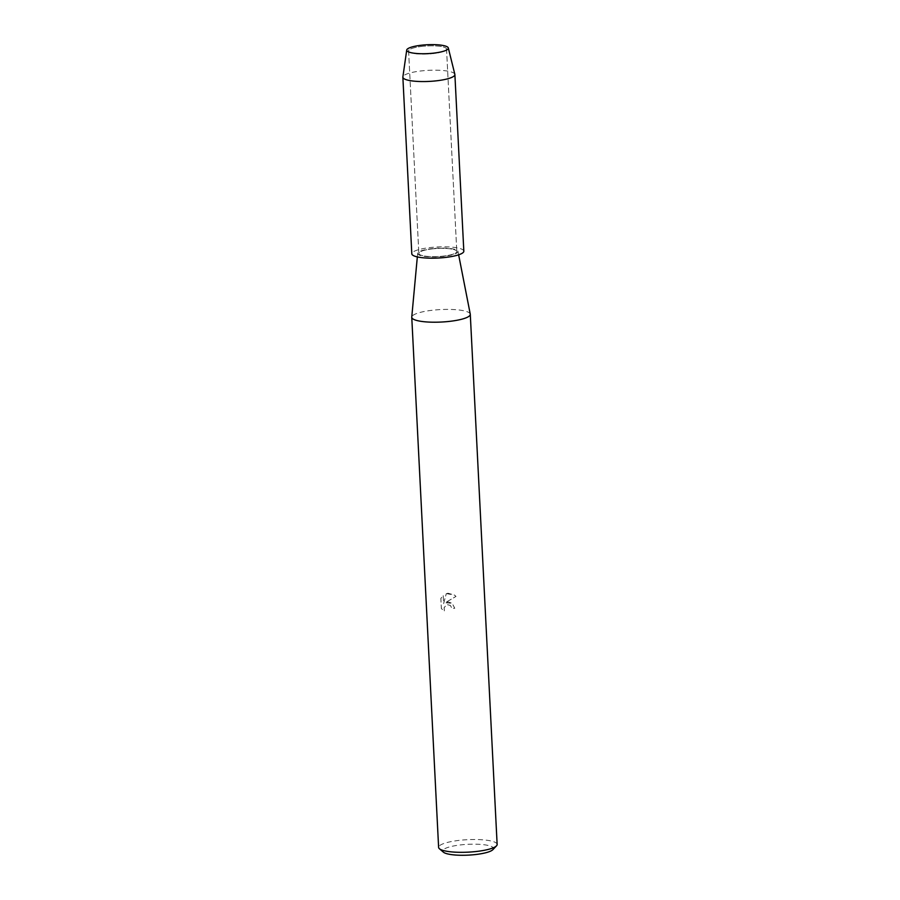 <?xml version="1.0" encoding="UTF-8"?>
<svg xmlns="http://www.w3.org/2000/svg" width="900" height="900" viewBox="0 0 900 900"><rect width="100%" height="100%" fill="white"/><g stroke="black" fill="none" stroke-linecap="round" stroke-linejoin="round"><path stroke-width="0.67" stroke-dasharray="4.5 3.38" d="M422.741 46.294A19.001 4.05 -2.9 0 0 408.589 50.94A19.001 4.05 -2.9 0 0 411.12 52.796A19.001 4.05 -2.9 0 0 432.382 53.663A19.001 4.05 -2.9 0 0 444.206 51.12A19.001 4.05 -2.9 0 0 446.535 49.016A19.001 4.05 -2.9 0 0 422.741 46.294A19.001 4.05 -2.9 0 0 408.589 50.94A19.001 4.05 -2.9 0 0 411.12 52.796A19.001 4.05 -2.9 0 0 432.382 53.663A19.001 4.05 -2.9 0 0 444.206 51.12A19.001 4.05 -2.9 0 0 446.535 49.016A19.001 4.05 -2.9 0 0 422.741 46.294M433.001 248.805A19.001 4.05 -2.9 0 0 418.838 253.451A19.001 4.05 -2.9 0 0 442.642 256.185A19.001 4.05 -2.9 0 0 456.795 251.539A19.001 4.05 -2.9 0 0 433.001 248.805A19.001 4.05 -2.9 0 0 418.838 253.451A19.001 4.05 -2.9 0 0 442.642 256.185A19.001 4.05 -2.9 0 0 456.795 251.539A19.001 4.05 -2.9 0 0 433.001 248.805M470.261 314.134A29.295 6.244 -2.9 0 0 433.586 310.118A29.295 6.244 -2.9 0 0 411.761 317.093M432.697 248.58A20.183 4.297 -2.9 0 0 417.656 253.384A20.183 4.297 -2.9 0 0 442.935 256.41A20.183 4.297 -2.9 0 0 457.965 251.347A20.183 4.297 -2.9 0 0 432.697 248.58M446.344 593.606L454.579 595.102L455.996 596.43L445.196 602.752L452.183 603.337L454.77 608.276A29.171 6.21 -2.9 0 0 451.98 608.467L450.439 605.498L447.66 604.721L446.141 605.216L444.127 607.725L444.409 611.123L441.394 608.625L440.876 598.477L443.216 595.406L443.632 603.63L446.31 593.572L443.599 603.607L443.183 595.384L440.854 598.455L441.36 608.602L444.375 611.089L444.094 607.702L446.108 605.194L447.626 604.699L450.405 605.464L451.946 608.445A29.295 6.244 177.1 0 1 454.736 608.242L452.149 603.315L448.369 601.976L445.196 602.752L455.963 596.408L454.545 595.08L447.93 593.212L446.31 593.584M497.137 844.436A29.295 6.244 -2.9 0 0 460.44 840.229A29.295 6.244 -2.9 0 0 438.615 847.395M492.885 849.656A25.391 5.411 -2.9 0 0 461.632 844.796A25.391 5.411 -2.9 0 0 443.385 852.154M454.849 74.317A26.044 5.546 -2.9 0 0 422.257 70.819A26.044 5.546 -2.9 0 0 402.874 76.95M463.826 251.179A26.044 5.546 -2.9 0 0 431.213 247.444A26.044 5.546 -2.9 0 0 411.806 253.811M411.12 52.796L409.489 52.267L411.12 52.796M408.589 50.94L418.838 253.451L408.589 50.94M417.656 253.384L417.33 256.905M457.965 251.347L458.64 254.812M446.535 49.016L456.795 251.539L446.535 49.016M444.206 51.12L445.77 50.434L444.206 51.12"/><path stroke-width="1.35" d="M422.235 45.135A20.835 4.444 -2.9 0 0 409.489 52.267A20.835 4.444 -2.9 0 0 432.81 53.224A20.835 4.444 -2.9 0 0 445.77 50.434A20.835 4.444 -2.9 0 0 443.914 45.652A20.835 4.444 -2.9 0 0 422.235 45.135A20.835 4.444 -2.9 0 0 406.721 50.051A20.835 4.444 -2.9 0 0 409.489 52.267A20.835 4.444 -2.9 0 0 432.81 53.224A20.835 4.444 -2.9 0 0 445.77 50.434A20.835 4.444 -2.9 0 0 448.301 47.947A20.835 4.444 -2.9 0 0 422.235 45.135M417.33 256.905L411.761 317.093A29.295 6.244 -2.9 0 0 411.761 317.284A29.295 6.244 -2.9 0 0 448.459 321.491A29.295 6.244 -2.9 0 0 470.284 314.325A29.295 6.244 -2.9 0 0 470.261 314.134L458.64 254.812M411.761 317.284L438.615 847.395A29.295 6.244 -2.9 0 0 439.391 848.722A29.295 6.244 -2.9 0 0 475.312 851.602A29.295 6.244 -2.9 0 0 496.507 845.831A29.295 6.244 -2.9 0 0 497.137 844.436L470.284 314.325M439.391 848.722L443.385 852.154A25.391 5.411 -2.9 0 0 474.514 854.651A25.391 5.411 -2.9 0 0 492.885 849.656L496.507 845.831M406.721 50.051L402.874 76.95A26.044 5.546 -2.9 0 0 402.863 77.186A26.044 5.546 -2.9 0 0 435.476 80.921A26.044 5.546 -2.9 0 0 454.882 74.554A26.044 5.546 -2.9 0 0 454.849 74.317L448.301 47.947M402.863 77.186L411.806 253.811A26.044 5.546 -2.9 0 0 444.431 257.546A26.044 5.546 -2.9 0 0 463.826 251.179L454.882 74.554"/></g></svg>
